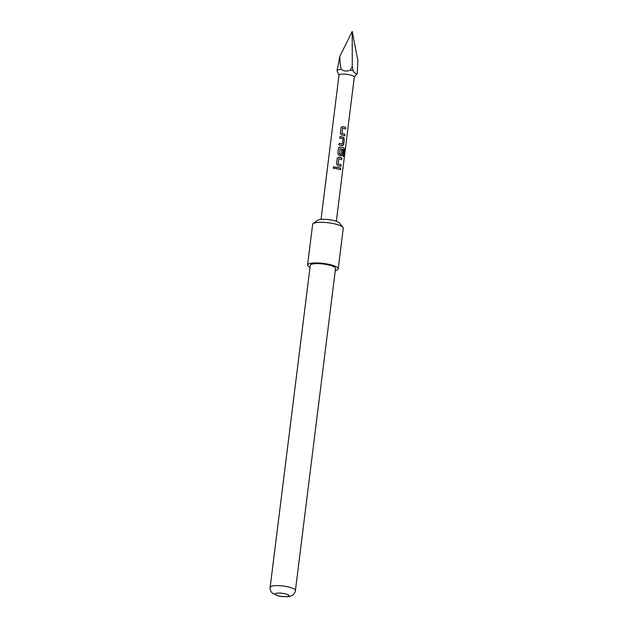 <?xml version="1.0" encoding="UTF-8"?>
<svg xmlns="http://www.w3.org/2000/svg" width="628" height="628" viewBox="0 0 628 628"><rect width="100%" height="100%" fill="white"/><g stroke="black" fill="none" stroke-linecap="round" stroke-linejoin="round"><path stroke-width="0.94" d="M335.171 167.778C334.677 166.444 334.025 166.389 333.233 167.597L333.413 168.288M335.171 167.739C334.661 166.404 334.002 166.349 333.193 167.558C333.688 168.853 334.347 168.916 335.171 167.739L335.179 167.7M342.676 128.238L341.962 133.536A7.56 1.735 7.1 0 1 342.77 133.709A7.56 1.735 7.1 0 1 344.819 134.314L344.937 134.306A7.717 1.774 7.1 0 0 342.841 133.686A7.717 1.774 7.1 0 0 342.017 133.505L342.676 128.238A7.717 1.774 7.1 0 1 343.492 128.418A7.717 1.774 7.1 0 1 345.588 129.038L345.785 127.468A7.717 1.774 7.1 0 0 343.689 126.856A7.717 1.774 7.1 0 0 342.668 126.628L341.028 127.837L340.345 133.317L341.616 135.028A7.717 1.774 7.1 0 1 342.645 135.256A7.717 1.774 7.1 0 1 344.741 135.868L344.937 134.306M341.004 127.877L342.613 126.66A7.56 1.735 7.1 0 1 343.618 126.88A7.56 1.735 7.1 0 1 345.675 127.484L345.785 127.468M344.631 135.829L344.819 134.314M339.081 143.419A7.56 1.735 7.1 0 1 341.499 143.883A7.56 1.735 7.1 0 1 342.276 144.087L342.362 144.063A7.717 1.774 7.1 0 0 341.569 143.859A7.717 1.774 7.1 0 0 339.089 143.388L338.892 144.95A7.717 1.774 7.1 0 1 341.381 145.429A7.717 1.774 7.1 0 1 342.346 145.68L342.794 145.712M339.936 136.59A7.56 1.735 7.1 0 1 342.354 137.053A7.56 1.735 7.1 0 1 343.304 137.297L343.39 137.281A7.717 1.774 7.1 0 0 342.425 137.03A7.717 1.774 7.1 0 0 339.936 136.551L339.74 138.121A7.717 1.774 7.1 0 1 342.229 138.592A7.717 1.774 7.1 0 1 343.021 138.796L342.362 144.063M340.117 148.757L339.41 154.048A7.56 1.735 7.1 0 1 340.211 154.229A7.56 1.735 7.1 0 1 340.988 154.433L341.075 154.41A7.717 1.774 7.1 0 0 340.282 154.205A7.717 1.774 7.1 0 0 339.458 154.025L340.117 148.757A7.717 1.774 7.1 0 1 340.941 148.938A7.717 1.774 7.1 0 1 343.744 149.841L343.014 156.168A7.717 1.774 7.1 0 1 343.767 156.584L344.584 150.013L344.073 148.161A7.717 1.774 7.1 0 0 341.153 147.203A7.717 1.774 7.1 0 0 340.133 146.976L338.492 148.184L337.809 153.664L339.081 155.375A7.717 1.774 7.1 0 1 340.109 155.603A7.717 1.774 7.1 0 1 341.083 155.854L341.53 155.885M338.468 148.224L340.078 147.007A7.56 1.735 7.1 0 1 341.083 147.227A7.56 1.735 7.1 0 1 343.948 148.169L344.073 148.161M340.988 155.87L342.276 154.771L342.943 150.273A7.717 1.774 7.1 0 0 341.734 149.88L341.075 154.41M341.726 149.927A7.56 1.735 7.1 0 1 342.833 150.28M338.869 158.758L338.162 164.057A7.56 1.735 7.1 0 1 338.971 164.23A7.56 1.735 7.1 0 1 341.02 164.834L341.13 164.826A7.717 1.774 7.1 0 0 339.041 164.206A7.717 1.774 7.1 0 0 338.217 164.026L338.869 158.758A7.717 1.774 7.1 0 1 339.693 158.939A7.717 1.774 7.1 0 1 341.789 159.559L341.985 157.989A7.717 1.774 7.1 0 0 339.889 157.377A7.717 1.774 7.1 0 0 338.861 157.149L337.22 158.358L336.537 163.837L337.817 165.549A7.717 1.774 7.1 0 1 338.845 165.776A7.717 1.774 7.1 0 1 340.941 166.389L341.13 164.826M337.205 158.397L338.814 157.181A7.56 1.735 7.1 0 1 339.819 157.4A7.56 1.735 7.1 0 1 341.875 158.005L341.985 157.989M337.22 158.358L337.393 157.84M340.831 166.349L341.02 164.834M336.129 167.111A7.56 1.735 7.1 0 1 338.555 167.574A7.56 1.735 7.1 0 1 340.604 168.178L340.714 168.163A7.717 1.774 7.1 0 0 338.625 167.55A7.717 1.774 7.1 0 0 336.137 167.072L335.941 168.642A7.717 1.774 7.1 0 1 338.429 169.113A7.717 1.774 7.1 0 1 340.525 169.733L340.714 168.163M321.034 219.4L338.994 75.164A7.717 1.774 7.1 0 1 350.157 74.944A7.717 1.774 7.1 0 1 354.31 77.071L336.349 221.307M352.222 31.4L339.866 56.292C339.881 61.803 340.321 66.168 341.185 69.378C343.916 71.302 346.946 71.545 350.283 70.108L352.277 66.56L352.222 31.4L357.85 60.571L357.285 73.209A10.189 2.339 7.1 0 1 357.277 73.248A10.189 2.339 7.1 0 1 357.144 73.555L354.302 77.197M357.277 73.248L357.285 73.209C356.06 74.19 354.687 73.39 353.179 70.799L352.277 66.56M350.283 70.108A10.189 2.339 7.1 0 1 351.79 70.438A10.189 2.339 7.1 0 1 353.179 70.799M310.004 267.34A15.433 3.548 7.1 0 1 307.571 265.016A15.433 3.548 7.1 0 1 329.896 264.569A15.433 3.548 7.1 0 1 338.209 268.831A15.433 3.548 7.1 0 1 335.281 270.487M307.571 265.016L312.634 224.392A15.433 3.548 7.1 0 1 313.168 223.615A15.433 3.548 7.1 0 1 334.952 223.945A15.433 3.548 7.1 0 1 342.935 227.32A15.433 3.548 7.1 0 1 343.265 228.207L338.209 268.831M313.168 223.615L317.744 220.255A11.194 2.575 7.1 0 1 333.539 220.499A11.194 2.575 7.1 0 1 339.324 222.94L342.935 227.32M278.887 595.925A6.947 1.594 -172.9 0 0 288.174 596.317A6.947 1.594 -172.9 0 0 285.191 593.805A6.947 1.594 -172.9 0 0 275.912 593.405A6.947 1.594 -172.9 0 0 278.887 595.925M335.525 268.494A12.733 2.928 -172.9 0 0 328.664 264.977A12.733 2.928 -172.9 0 0 310.256 265.346L270.15 587.337A12.733 2.928 7.1 0 1 288.558 586.968A12.733 2.928 7.1 0 1 295.419 590.485L335.525 268.494M342.346 145.68L343.657 144.581L344.34 139.102L343.39 137.281M341.083 155.854L342.386 154.755L342.943 150.273M338.751 147.525L338.492 148.184M341.279 127.178L341.028 127.837M333.193 167.558L333.389 168.249M339.866 56.292L337.055 70.768A10.189 2.339 7.1 0 1 337.063 70.728A10.189 2.339 7.1 0 1 341.185 69.378M337.055 70.768L338.979 75.289M340.415 169.693L340.604 168.178M341.687 159.52L341.875 158.005M343.634 156.498L344.584 150.013M344.442 150.013L343.948 148.169M342.26 145.696L343.657 144.581M343.54 144.597L344.34 139.102M344.223 139.118L343.304 137.297M345.486 128.999L345.675 127.484M270.15 587.337C269.922 589.535 270.621 591.435 272.246 593.044L278.377 595.917L281.909 596.545C287.271 596.843 290.207 596.694 290.709 596.082L291.957 595.517C291.745 595.823 295.097 593.727 295.419 590.485"/></g></svg>
